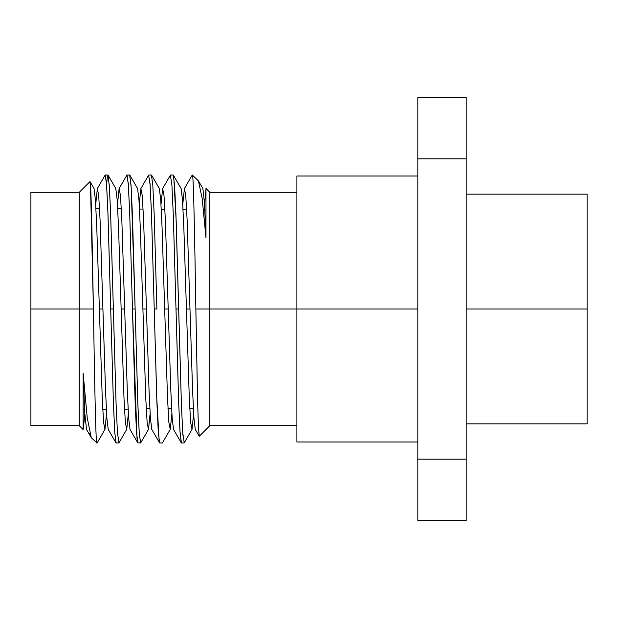 <?xml version="1.0" encoding="UTF-8"?>
<svg xmlns="http://www.w3.org/2000/svg" width="618" height="618" viewBox="0 0 618 618"><rect width="100%" height="100%" fill="white"/><g stroke="black" fill="none" stroke-linecap="round" stroke-linejoin="round"><path stroke-width="0.93" d="M587.1 376.47L587.1 309L466.188 309L587.1 309L587.1 423.871L466.188 423.871M466.188 194.129L587.1 194.129L587.1 309M466.188 158.826L466.188 97.405L466.188 158.826L417.822 158.826L417.822 97.405L466.188 97.405L417.822 97.405L417.822 459.174L417.822 158.826L466.188 158.826L466.188 459.174L466.188 158.826M466.188 520.595L466.188 459.174L466.188 520.595L417.822 520.595L417.822 459.174L466.188 459.174L417.822 459.174L417.822 520.595L466.188 520.595M417.822 442.001L296.91 442.001L296.91 309L417.822 309L296.91 309L296.91 175.999L417.822 175.999M30.9 417.613L30.9 309L79.266 309L79.266 425.678L79.266 309L93.411 309C94.469 372.6 95.512 432.855 96.555 441.669L96.555 442.975L96.555 441.669C95.512 432.855 94.469 372.6 93.411 309L90.475 184.581M190.012 309L186.404 309L190.012 309M168.25 309L164.643 309L168.25 309M146.481 309L142.874 309L146.481 309M124.72 309L121.113 309L124.72 309M102.951 309L99.343 309L102.951 309M91.286 437.691L87.231 417.799L83.136 373.187L83.136 429.549L79.266 425.678L30.9 425.678L30.9 192.322L79.266 192.322L79.266 309L79.266 192.322L89.965 181.622M105.261 175.025L106.505 183.616L107.903 212.221L110.699 309L113.364 309L110.699 309L107.98 214.268L106.62 185.222L105.261 175.025L107.918 175.025L109.278 185.222L110.645 214.261L113.364 309L110.722 216.439L109.401 187.045L108.08 175.164L107.339 176.941L106.59 184.782M94.029 188.521L95.435 200.023L96.794 228.05L102.24 398.347L103.6 422.519L104.96 429.402L97.196 442.836L96.555 441.669L97.041 442.975L91.41 437.822M83.368 428.622L84.828 413.581M104.96 429.402L106.59 413.581M115.798 188.529L117.204 200.093L118.563 228.142L124.002 398.363L125.361 422.519L126.721 429.402L128.359 413.581M126.852 175.195L128.243 183.237L129.656 211.789L132.468 309L135.126 309L131.163 186.968L129.672 175.025L131.039 185.176L132.406 214.168L135.126 309L132.468 309L129.734 213.944L128.366 184.89L127.007 175.025M148.791 175.025L151.449 175.025L152.816 185.253L154.176 214.384L156.895 309L154.23 309L151.51 214.168L150.151 185.176L148.629 175.164L150.035 183.538L151.433 212.082L154.23 309L156.895 309M173.21 175.025L174.57 185.153L175.929 214.037L178.656 309L175.999 309L173.279 214.384L171.92 185.253L170.383 175.195M137.914 442.975L136.555 432.878L135.188 403.685L132.468 309L137.041 438.803M137.76 442.843L140.572 442.975L139.212 432.785L137.837 403.5L135.126 309L137.914 405.586L139.328 434.431L140.719 442.843L148.49 429.402L150.12 413.581M130.05 429.495L128.629 417.93L127.262 389.865L121.823 219.56L120.464 195.435L119.104 188.606L117.474 204.419M115.991 442.836L108.22 429.402L106.86 417.953L105.5 389.927L100.062 219.691L98.702 195.504L97.343 188.59L95.713 204.419M86.52 429.495L84.797 413.048L83.136 373.187M89.726 433.488L90.908 437.08M113.364 309L116.084 403.685L117.451 432.878L119.011 442.727M118.803 442.975L116.145 442.975L114.786 432.77L113.426 403.732L110.699 309M162.101 442.673L162.511 442.789M162.333 442.975L159.676 442.975L158.316 432.785L156.941 403.5L154.23 309L156.694 396.524L159.181 441.607M184.094 442.975L181.437 442.975L180.077 432.778L178.718 403.732L175.999 309L178.656 309L181.375 403.732L182.735 432.778L184.257 442.828L182.851 434.431L181.453 405.841L176.176 220.989L173.704 176.377M198.285 180.75L192.322 175.025M129.842 175.164L137.605 188.598L138.965 200.062L140.325 228.104L145.771 398.355L147.13 422.519L148.49 429.402M159.344 188.56L160.734 200.047L162.094 228.088L167.532 398.378L168.892 422.534L170.251 429.402L171.881 413.581M173.372 175.164L181.136 188.606L182.495 200.07L183.855 228.127L189.301 398.386L190.661 422.534L192.02 429.402L193.65 413.581M198.664 181.275L202.897 188.598L204.442 202.889L205.979 237.853L205.979 188.451L209.85 192.322L209.85 309L195.86 309C194.747 242.001 193.658 179.683 192.561 175.357C193.658 179.683 194.747 242.001 195.86 309L197.544 398.618L198.393 426.227L199.243 436.238M198.417 180.904L202.186 198.509L205.979 237.853M175.999 309L178.641 401.6L179.962 430.993L181.283 442.836L173.519 429.402L172.159 417.953L170.792 389.912L165.354 219.614L163.994 195.466L162.634 188.598L161.004 204.419M205.979 189.069L204.535 204.419M199.205 436.184L195.28 429.394L193.921 417.93L192.561 389.881L187.115 219.629L185.755 195.473L184.396 188.598L182.766 204.419M151.781 429.44L150.39 417.946L149.031 389.904L143.592 219.645L142.233 195.481L140.873 188.598L139.235 204.419M296.91 425.678L209.85 425.678L199.305 436.223L198.455 427.54L197.582 400.279L195.86 309L209.85 309L209.85 425.678L209.85 309L296.91 309L209.85 309L209.85 192.322L296.91 192.322M89.95 181.638L90.815 190.336L91.688 217.66L93.411 309L30.9 309M95.929 208.397L99.537 208.451M117.706 208.722L121.321 208.776M139.49 209.046L143.098 209.1M161.267 209.371L164.882 209.425M183.052 209.695L186.659 209.749M204.828 210.02L205.979 210.035M83.136 409.788L84.62 409.765M102.758 409.502L106.366 409.448M124.512 409.178L128.111 409.124M146.257 408.853L149.857 408.799M168.003 408.529L171.611 408.475M189.749 408.204L193.357 408.15M108.08 175.18L115.844 188.614M90.066 181.669L94.075 188.606M126.721 429.386L118.957 442.828M129.687 175.025L127.022 175.025M173.218 175.025L170.553 175.025M105.106 175.164L97.343 188.606M126.868 175.18L119.104 188.614M137.752 442.812L129.989 429.379M86.458 429.379L91.024 437.281M159.367 188.598L151.603 175.164M170.251 429.394L162.488 442.836M192.02 429.402L184.249 442.836M148.637 175.164L140.873 188.598M159.521 442.836L151.75 429.394M170.398 175.164L162.634 188.598M192.167 175.164L184.396 188.598"/></g></svg>
